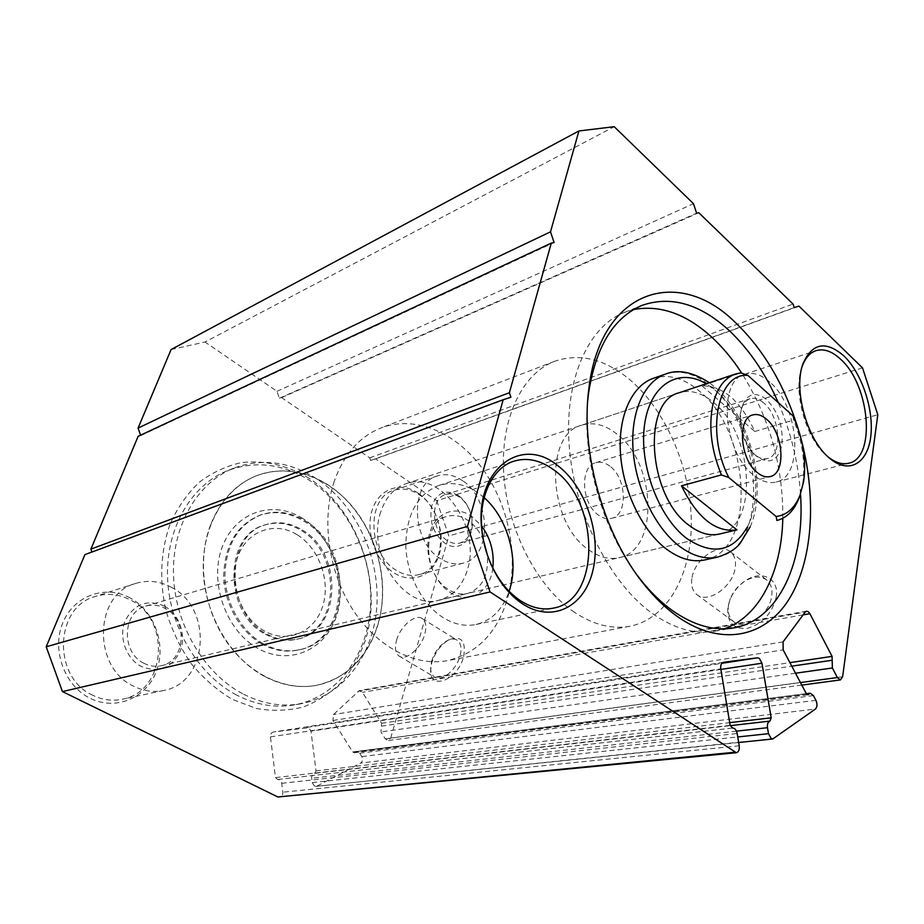 <?xml version="1.0" encoding="UTF-8"?>
<svg xmlns="http://www.w3.org/2000/svg" width="924" height="924" viewBox="0 0 924 924"><rect width="100%" height="100%" fill="white"/><g stroke="black" fill="none" stroke-linecap="round" stroke-linejoin="round"><path stroke-width="0.69" stroke-dasharray="4.62 3.46" d="M773.815 738.576L316.043 786.347L314.426 786.035L312.22 782.582L311.677 778.262C311.55 775.606 312.52 773.966 314.576 773.365L316.031 770.916L310.972 731.184L308.778 727.719L273.458 732.004C271.344 732.593 270.339 734.21 270.455 736.878L275.479 777.604L277.72 779.486C279.857 779.498 281.185 780.768 281.704 783.321L282.802 792.191C282.906 795.044 281.808 796.742 279.522 797.273M842.63 676.715L390.69 738.068L388.207 740.54L385.262 738.9L380.965 731.947L381.577 723.296L362.474 692.353L359.274 690.644L333.437 714.564L332.963 720.477L352.668 751.928L354.192 752.76L356.652 751.512L359.679 753.176L361.827 756.606C363.086 759.332 362.693 761.491 360.637 763.074L815.418 709.043M302.933 518.583C273.631 499.572 235.273 511.549 222.222 547.066C208.697 582.316 226.172 631.335 258.189 648.579C290.009 666.354 326.23 649.353 336.786 615.118C347.782 581.115 332.444 537.121 302.933 518.583M262.046 644.04C239.963 631.785 223.955 603.291 223.712 575.086C225.006 544.675 237.098 524.705 259.979 515.188C274.936 510.394 289.674 512.462 304.181 521.367C352.749 548.983 349.965 640.655 298.233 650.011C286.186 652.587 274.128 650.6 262.046 644.04M309.263 478.413C287.734 465.326 265.2 460.037 241.638 462.566C226.449 465.915 212.358 472.453 199.353 482.166C187.341 493.612 177.581 507.565 170.085 524.047C160.684 550.877 159.228 579.475 165.696 609.828C171.483 629.256 179.914 647.112 190.991 663.397C203.326 678.32 217.175 690.355 232.548 699.48L256.352 708.465C272.58 711.307 288.253 710.799 303.395 706.952C317.868 701.304 330.734 692.942 341.996 681.843C352.102 669.45 359.979 655.335 365.627 639.5C383.16 582.42 358.212 510.418 309.263 478.413M236.417 694.952C197.852 674.809 168.884 625.975 167.533 576.738C166.112 527.465 191.845 484.626 227.824 470.512C256.052 460.348 283.61 463.836 310.499 480.988C349.087 506.34 373.331 557.703 370.582 606.375C367.879 654.977 337.433 697.158 294.329 704.92C275.109 708.223 255.809 704.896 236.417 694.952M297.332 534.857C319.369 548.44 330.896 581.404 322.545 606.664C314.53 632.097 287.537 644.19 264.276 630.907C240.864 618.029 228.17 582.316 237.907 556.375C247.286 530.249 275.444 520.905 297.332 534.857M265.431 634.211C275.802 639.905 286.186 641.591 296.569 639.293C340.044 631.15 342.227 553.591 301.062 530.422C288.946 523.042 276.657 521.298 264.195 525.19C223.631 535.689 223.7 613.386 265.431 634.211M302.31 530.018C343.485 553.222 341.314 630.861 297.828 639.004C287.445 641.302 277.061 639.604 266.678 633.91C224.936 613.051 224.855 535.273 265.431 524.774C277.893 520.882 290.194 522.626 302.31 530.018M263.305 643.751C241.21 631.473 225.19 602.945 224.936 574.716C226.218 544.271 238.311 524.278 261.203 514.76C276.172 509.967 290.91 512.035 305.417 520.951C354.007 548.613 351.247 640.367 299.503 649.734C287.445 652.309 275.387 650.311 263.305 643.751M242.642 693.739C203.973 673.469 174.879 624.335 173.481 574.832C172.014 525.294 197.771 482.27 233.807 468.122C262.081 457.946 289.686 461.503 316.643 478.771C355.313 504.285 379.625 555.925 376.934 604.827C374.289 653.661 343.844 696.026 300.67 703.811C281.427 707.114 262.081 703.753 242.642 693.739M587.687 400.912C582.062 457.888 602.413 529.637 637.133 575.178M776.148 597.412C779.844 578.054 760.775 569.126 744.467 581.427C737.941 586.151 733.125 592.215 729.995 599.607L727.962 606.525C726.576 621.864 732.986 629.152 747.193 628.389C762.242 624.093 771.898 613.767 776.148 597.412M728.574 604.654L730.399 598.463C733.206 591.834 737.525 586.394 743.37 582.166C752.459 576.195 760.267 575.502 766.793 580.076C771.055 583.783 772.672 589.235 771.644 596.465C769.299 615.199 744.478 631.369 733.633 621.656C729.059 617.833 727.373 612.173 728.574 604.654M463.652 656.56C466.146 641.025 461.33 635.4 449.191 639.662C440.991 644.421 435.192 652.067 431.808 662.589L430.676 670.062C429.533 691.187 458.027 680.041 463.652 656.56M431.647 661.191C434.684 651.766 439.882 644.917 447.216 640.655C451.131 638.703 454.435 638.542 457.137 640.17C460.949 642.977 461.931 648.174 460.094 655.774C456.687 669.657 441.66 682.166 434.65 677.13C432.005 675.398 430.665 672.314 430.642 667.879L431.647 661.191M692.053 577.465C694.975 558.708 719.738 541.972 730.572 551.905C734.753 555.543 736.266 561.018 735.111 568.329C732.432 587.306 707.403 604.111 696.777 594.525C692.295 590.748 690.713 585.065 692.053 577.465M396.569 640.159C400.346 626.241 415.303 613.501 422.176 618.549C425.895 621.298 426.749 626.507 424.774 634.176C421.125 648.209 405.994 661.076 399.191 656.132C395.333 653.314 394.467 647.99 396.569 640.159M264.033 676.149C229.868 657.749 204.354 613.767 203.268 569.762C202.102 525.721 224.994 487.641 257.057 475.525C281.427 467.036 305.301 470.293 328.69 485.285C362.809 507.807 384.569 553.638 382.536 597.1C380.526 640.505 354.111 678.066 316.574 685.308C299.145 688.507 281.635 685.458 264.033 676.149M574.636 612.393C537.629 587.687 507.634 530.48 503.823 474.913C499.907 419.288 522.014 373.515 554.7 361.261C579.579 352.876 604.435 358.858 629.267 379.21C665.534 409.621 690.401 467.024 691.291 520.27C692.192 573.434 668.133 618.745 629.879 626.241C612.104 629.51 593.693 624.901 574.636 612.393M619.242 557.657L719.276 534.06C758.777 526.888 753.788 434.257 713.825 402.656C702.032 392.7 690.482 389.397 679.186 392.758L581.67 425.213C593.15 421.76 604.758 424.601 616.493 433.737C656.363 462.693 659.389 550.254 619.242 557.657C609.528 559.828 599.514 557.334 589.223 550.161C548.14 523.781 543.624 434.003 581.67 425.213M704.827 559.932C756.871 550.727 751.05 432.005 699.364 391.106C683.772 377.928 668.422 373.666 653.303 378.332M633.552 309.575L624.37 312.428C587.837 326.576 563.605 381.081 569.403 448.256C575.074 515.361 610.891 584.626 653.476 614.275C674.855 628.932 695.298 634.58 714.806 631.207L724.127 628.817M802.101 366.597L802.009 366.851C792.723 391.118 805.613 438.126 826.31 455.44L828.585 457.334M130.238 598.024C106.098 584.476 74.232 595.183 62.936 622.51C51.259 649.653 64.484 686.024 90.39 698.405C116.124 711.191 146.743 697.643 156.445 671.101C166.528 644.733 154.551 611.203 130.238 598.024M92.92 695.345C52.102 677.685 54.539 606.802 95.288 596.477C107.403 592.815 119.196 594.04 130.688 600.126C171.402 619.912 166.228 691.741 122.211 699.249C112.301 701.27 102.541 699.965 92.92 695.345M418.295 493.243C400.82 481.046 379.013 488.38 372.21 510.002C365.13 531.45 375.618 561.492 394.086 572.903C412.451 584.649 433.46 575.352 439.362 554.192C445.541 533.194 435.862 505.128 418.295 493.243M396.315 570.327C367.486 553.961 366.285 497.181 394.028 490.251C402.425 487.687 410.834 489.2 419.23 494.779C447.643 512.323 447.921 568.641 418.93 574.624C411.469 576.461 403.927 575.028 396.315 570.327M458.477 495.587C446.292 488.842 437.41 492.18 431.82 505.613C428.84 520.986 433.148 533.483 444.767 543.104C460.117 554.1 476.518 536.994 471.413 516.366L469.762 510.753C467.209 504.204 463.444 499.145 458.477 495.587M447.089 540.436C430.942 530.746 430.134 498.198 445.749 494.49C450.323 493.162 454.908 494.063 459.528 497.193C464.056 500.427 467.486 505.035 469.819 511.007L471.321 516.123C473.446 530.099 469.692 539.073 460.06 543.035C455.798 544.144 451.466 543.277 447.089 540.436M164.53 606.156C147.309 598.856 134.142 603.799 125.04 621.02C118.445 637.237 126.242 658.858 141.384 666.516C159.02 673.203 172.037 667.913 180.423 650.635C186.452 634.684 179.117 614.102 164.53 606.156M144.04 663.328C120.825 652.691 122.338 611.538 145.784 606.098C152.356 604.25 158.789 605.024 165.084 608.385C188.219 619.727 185.886 661.087 161.423 665.673C155.544 667.001 149.757 666.216 144.04 663.328M492.827 567.971C490.286 591.984 468.965 605.093 450.3 592.515C433.31 581.877 423.458 553.464 429.718 532.963C435.712 512.3 455.601 505.001 471.725 516.366L481.623 525.964M483.425 540.124C479.764 531.647 474.67 525.109 468.122 520.501C461.134 515.823 454.123 514.437 447.101 516.377C421.922 521.806 422.661 574.728 448.625 589.616C455.012 593.612 461.353 594.906 467.636 593.497C482.213 588.322 488.773 575.421 487.329 554.781M756.721 456.375L756.583 456.26C744.64 446.5 737.26 421.298 742.064 406.595C747.273 393.312 755.532 391.037 766.828 399.746C778.482 412.139 783.494 427.292 781.854 445.206C777.754 461.215 769.38 464.934 756.721 456.375M763.848 403.049C759.089 398.925 754.515 397.482 750.103 398.729C746.026 400.104 743.104 403.626 741.337 409.332C736.982 422.672 743.658 445.495 754.504 454.354L754.619 454.458C759.135 458.212 763.455 459.563 767.578 458.512C783.032 455.417 780.226 416.412 763.848 403.049M171.691 587.491C159.956 581.081 147.932 579.729 135.609 583.448C94.098 593.878 92.019 667.694 133.807 686.278C143.647 691.129 153.615 692.538 163.698 690.482C208.477 682.859 213.248 608.327 171.691 587.491M462.739 480.815C454.25 474.982 445.795 473.354 437.364 475.918C409.494 482.79 411.157 541.452 440.309 558.581C448.013 563.49 455.601 565.014 463.086 563.178C492.169 557.218 491.418 499.168 462.739 480.815M484.153 497.678L478.297 493.012C465.28 484.037 452.171 481.508 438.981 485.4C417.59 493.97 406.525 513.963 405.798 545.403C406.525 574.578 422.233 604.619 443.231 617.671C454.285 624.405 465.211 626.68 476.01 624.485C491.741 620.558 502.772 609.482 509.124 591.279M769.946 382.247C761.226 374.509 752.794 371.852 744.663 374.255C717.59 380.203 723.296 452.055 753.406 474.924C761.364 481.416 768.953 483.783 776.172 482.028C804.215 476.576 799.248 406.652 769.946 382.247M798.07 428.493L801.686 441.222M84.927 554.608L91.926 552.021M138.126 436.336L140.598 435.181M171.079 349.561L205.013 342.007L614.217 126.704M862.508 367.856L436.706 500.727L375.594 458.858L370.639 460.498L369.716 457.854L281.612 397.62L279.394 398.221L276.981 391.302L205.013 342.007M436.706 500.727L448.856 535.932L877.8 414.714M390.69 738.068L448.856 535.932M317.094 786.024L360.637 763.074M276.981 391.302L693.485 203.696M375.594 458.858L798.937 306.11M800.507 493.866C798.359 462.497 790.944 432.086 778.274 402.645M782.801 518.295C783.171 465.973 769.496 417.602 741.764 373.192M370.639 460.498L794.224 307.6M369.716 457.854L793.058 304.042M279.394 398.221L696.627 213.19M281.612 397.62L698.821 212.739M140.76 435.62L554.1 242.515M92.019 552.275L510.926 397.262M609.84 466.146C605.081 462.554 600.404 461.399 595.807 462.681C579.602 466.193 581.288 503.626 598.406 515.061C602.91 518.306 607.299 519.404 611.596 518.341C628.17 515.072 626.738 478.031 609.84 466.146M210.487 525.086C197.101 560.302 203.165 607.103 225.895 640.679C248.648 674.277 285.193 691.314 316.574 685.308C346.766 678.135 367.128 658.235 377.685 625.583C389.016 587.918 379.822 541.66 354.932 509.702C330.053 477.824 290.598 462.82 257.057 475.525C235.886 483.91 220.362 500.427 210.487 525.086M334.28 481.185C321.171 519.762 328.494 571.921 352.818 609.632C377.165 647.366 415.303 666.805 447.308 660.66C478.043 653.199 498.336 631.623 508.2 595.957C518.768 554.804 508.292 503.996 482.213 468.272C456.133 432.663 415.5 414.911 381.254 427.847C359.644 436.405 343.982 454.192 334.28 481.185M792.965 415.823L793.635 420.074C802.552 442.076 805.555 463.421 802.667 484.107L800.172 494.79M380.78 511.861C365.777 553.164 404.851 610.949 438.981 600.15C453.095 596.234 462.635 585.908 467.602 569.161C481.092 527.073 441.279 470.224 405.948 483.702C394.086 487.895 385.701 497.285 380.78 511.861M701.986 385.805L754.769 431.485C740.759 401.039 723.169 385.816 701.986 385.805L740.875 372.88M754.769 431.485L793.635 420.074M312.22 782.582L737.733 736.959M803.118 614.876L362.474 692.353M720.882 669.415L310.972 731.184M665.65 374.035C680.722 369.392 696.061 373.735 711.653 387.052C763.328 428.389 769.484 547.932 717.578 557.103M747.008 527.523C767.093 491.626 750.635 419.646 716.146 390.979L706.213 383.76M815.927 700.334L361.827 756.606M359.679 753.176L813.42 695.587M736.474 731.15L311.677 778.262M385.262 738.9L800.461 682.559M795.518 673.215L380.965 731.947M806.271 693.566L352.668 751.928M332.963 720.477L783.171 649.872M357.877 691.371L805.197 612.081M783.055 641.88L333.437 714.564M381.577 723.296L789.928 662.647M281.704 783.321L737.167 733.494M739.2 745.807L282.802 792.191M730.133 725.34L275.479 777.604M270.455 736.878L720.789 668.849M306.976 727.384L721.794 663.328M723.376 662.312L273.516 731.993M316.031 770.916L729.683 722.66M314.576 773.365L730.191 725.663M732.316 728.077L277.558 779.51M381.369 726.172L791.787 666.158M806.975 694.467L355.012 752.344M296.569 639.293L297.828 639.004M261.203 514.76L259.979 515.188M233.807 468.122L227.824 470.512M750.219 526.772C767.913 486.371 750.357 417.151 715.361 387.479L709.355 382.721M730.399 598.463L729.995 599.607M743.37 582.166L744.467 581.427M447.216 640.655L449.191 639.662M730.572 551.905L766.793 580.076M422.176 618.549L457.137 640.17M554.7 361.261L381.254 427.847M624.37 312.428L642.192 305.324M754.504 454.354L756.583 456.26M741.337 409.332L742.064 406.595M135.609 583.448L95.288 596.477M437.364 475.918L394.028 490.251M445.749 494.49L750.103 398.729M145.784 606.098L447.101 516.377M438.981 485.4L514.067 461.134M744.663 374.255L815.95 350.67M776.172 482.028L848.786 463.213M476.01 624.485L553.337 608.142M161.423 665.673L467.636 593.497M460.06 543.035L767.578 458.512M463.086 563.178L418.93 574.624M163.698 690.482L122.211 699.249M714.806 631.207L733.702 627.893M629.879 626.241L447.308 660.66M399.191 656.132L434.65 677.13M696.777 594.525L733.633 621.656M430.642 667.879L430.676 670.062M300.67 703.811L294.329 704.92M299.503 649.734L298.233 650.011M264.195 525.19L265.431 524.774M723.434 662.3L273.458 732.004M806.513 611.191L359.274 690.644M277.72 779.486L732.258 728.077M801.789 685.088L388.207 740.54M316.043 786.347L738.657 742.515M356.652 751.512L806.34 693.693M732.397 728.077L277.489 779.521M807.888 694.767L354.192 752.76M595.807 462.681L752.76 414.945M438.981 600.15L719.276 534.06M405.948 483.702L679.186 392.758M611.596 518.341L770.235 476.541"/><path stroke-width="1.39" d="M737.733 736.959L768.491 733.668L771.101 738.495L772.776 738.981L815.418 709.043C817.301 706.987 817.474 704.088 815.927 700.334L813.42 695.587L810.221 693.196L807.888 694.767L806.271 693.566L783.171 649.872L783.055 641.88L805.197 612.081L806.513 611.191L808.373 611.769L809.886 613.686L803.118 614.876M721.794 663.328L757.484 657.807L759.355 658.373L761.942 663.224L720.882 669.415M801.686 441.222C816.758 499.653 812.681 561.434 788.796 599.595C764.899 637.479 720.836 647.285 677.107 616.331C665.615 608.119 654.666 597.539 644.247 584.592C603.903 535.377 580.318 452.217 588.807 389.154C600.184 289.293 678.228 265.777 735.03 322.187C763.247 349.133 784.257 384.569 798.07 428.493M778.274 402.645C765.268 372.95 748.625 348.648 728.331 329.752C699.491 303.707 670.778 295.565 642.192 305.324C613.409 317.44 595.472 347.135 588.38 394.444L587.687 400.912M637.133 575.178L641.117 580.318C651.027 592.654 661.469 602.748 672.441 610.602C693.832 625.49 714.264 631.254 733.702 627.893C779.232 620.247 805.358 560.799 800.507 493.866M735.458 374.024L679.186 392.758C641.614 401.051 647.99 496.719 689.362 525.548C699.734 533.367 709.701 536.209 719.276 534.06L736.959 529.891C715.788 532.767 697.297 518.075 681.485 485.805L721.413 474.924C711.619 451.051 708.627 428.297 712.462 406.687C716.331 389.027 723.989 378.135 735.458 374.024L740.875 372.88L747.92 375.421C717.936 372.233 705.382 431.854 728.759 477.512L776.137 516.504C786.936 515.13 794.929 507.957 800.092 494.987L803.637 481.485C806.56 459.979 803.002 438.091 792.965 415.823L747.92 375.421M666.816 549.376C679.995 558.997 692.665 562.508 704.827 559.932L717.578 557.103C705.451 559.678 692.792 556.109 679.602 546.384C655.451 528.228 635.897 488.276 633.102 450.277C630.26 412.243 644.213 381.346 665.65 374.035L653.303 378.332C631.82 385.654 617.775 416.377 620.512 454.111C623.203 491.822 642.665 531.416 666.816 549.376M741.764 373.192C732.42 358.812 722.048 346.465 710.66 336.151C685.342 313.525 659.644 304.677 633.552 309.575M522.337 603.742C509.702 595.229 499.468 582.582 491.637 565.8C486.243 553.892 482.929 541.429 481.67 528.436C474.994 469.369 521.24 435.32 557.472 465.419C585.389 486.301 601.455 533.841 593 570.004C584.973 606.41 552.54 623.769 522.337 603.742M553.638 469.796C540.459 460.152 527.269 457.264 514.067 461.134C492.815 467.475 478.528 496.419 481.901 529.51C483.079 541.776 486.209 553.522 491.291 564.76C498.683 580.584 508.35 592.527 520.281 600.588C531.508 607.819 542.527 610.337 553.337 608.142C601.212 600.219 599.919 501.212 553.638 469.796M828.724 457.461C806.837 439.166 793.173 389.327 802.991 363.698C812.208 342.896 825.883 340.344 844.016 356.029C861.826 373.169 873.919 409.332 870.824 435.92C867.983 462.681 849.872 474.358 830.895 459.286L828.724 457.461M828.585 457.334C835.758 462.808 842.48 464.76 848.786 463.213C876.16 457.981 870.027 385.389 840.886 359.482C832.201 351.282 823.885 348.348 815.95 350.67C809.805 352.783 805.185 358.096 802.101 366.597M490.078 591.949L62.451 691.579L46.2 646.777L84.927 554.608L503.199 399.711L467.509 526.38L490.078 591.949L736.324 752.737C738.634 752.067 739.593 749.757 739.2 745.807L737.167 733.494C736.37 729.948 734.869 728.124 732.64 728.043L730.133 725.34L720.789 668.849C720.408 665.176 721.286 662.993 723.434 662.3L723.376 662.312M46.2 646.777L467.509 526.38M171.079 349.561L138.08 428.089L550.508 231.832L578.921 130.954L171.079 349.561M503.199 399.711L510.926 397.262L509.378 392.746L551.305 243.081L554.1 242.515L550.508 231.832M757.484 657.807L723.48 662.289M729.683 722.66L771.182 717.821L761.942 663.224M771.182 717.821L769.958 721.101C767.913 721.852 767.093 724.058 767.486 727.708L736.474 731.15M768.491 733.668L767.486 727.708M789.928 662.647L832.074 656.386L809.886 613.686M832.074 656.386L832.374 667.994L795.518 673.215M800.461 682.559L837.352 677.558L832.374 667.994M837.352 677.558L840.447 679.914L842.63 676.715L877.8 414.714L862.508 367.856L798.937 306.11L794.224 307.6L793.058 304.042L698.821 212.739L696.627 213.19L693.485 203.696L614.217 126.704L578.921 130.954M91.926 552.021L90.887 549.145L138.126 436.336L551.305 243.081M140.598 435.181L138.08 428.089M736.324 752.737L277.881 796.973L734.58 752.251M62.451 691.579L277.881 796.973M509.124 591.279C519.577 561.122 508.212 518.572 484.153 497.678M481.623 525.964C490.667 538.542 494.398 552.54 492.827 567.971M487.329 554.781L483.425 540.124M724.127 628.817C759.805 616.758 781.704 571.61 782.801 518.295M90.887 549.145L509.378 392.746M766.62 419.288C761.838 415.165 757.218 413.721 752.76 414.945C736.994 418.145 739.985 459.355 757.195 472.499C761.734 476.218 766.077 477.569 770.235 476.541C786.312 473.504 783.564 432.929 766.62 419.288M800.172 494.79L798.937 498.302C794.12 510.498 786.809 517.879 777.003 520.455M721.413 474.924L728.759 477.512M776.137 516.504L776.899 520.478M681.485 485.805L736.959 529.891M706.213 383.76C679.036 367.29 650.381 384.026 644.663 424.058C638.623 463.86 658.442 517.29 686.786 538.496C712.543 555.613 732.616 551.963 747.008 527.523M730.191 725.663L769.958 721.101M791.787 666.158L832.178 660.256M808.662 694.247L806.975 694.467M641.117 580.318L644.247 584.592M588.38 394.444L588.807 389.154M717.578 557.103C728.331 553.672 735.931 548.983 740.378 543.023L750.219 526.772M491.291 564.76L491.637 565.8M481.901 529.51L481.67 528.436M802.171 366.32L802.991 363.698M828.793 457.519L830.895 459.286M709.355 382.721C692.677 371.945 678.101 369.057 665.65 374.035M840.447 679.914L801.789 685.088M738.657 742.515L772.776 738.981M806.34 693.693L810.221 693.196M800.092 494.987L798.937 498.302"/></g></svg>
